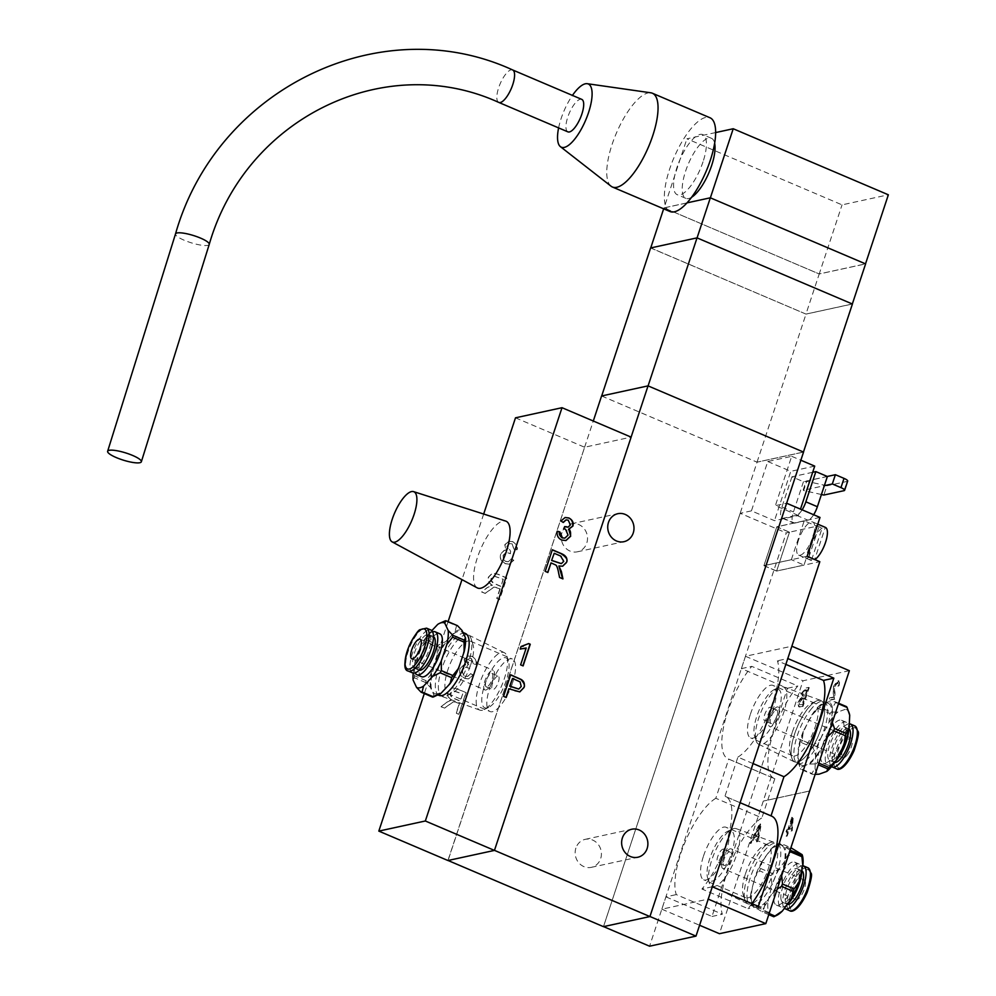 <?xml version="1.0" encoding="UTF-8"?>
<svg xmlns="http://www.w3.org/2000/svg" width="996" height="996" viewBox="0 0 996 996"><rect width="100%" height="100%" fill="white"/><g stroke="black" fill="none" stroke-linecap="round" stroke-linejoin="round"><path stroke-width="0.75" stroke-dasharray="4.98 3.74" d="M575.9 848.069A14.33 13.073 77.7 0 0 578.514 862.474A14.33 13.073 77.7 0 0 591.325 867.342A14.33 13.073 77.7 0 0 601.061 850.559A14.33 13.073 77.7 0 0 585.237 839.342A14.33 13.073 77.7 0 0 575.9 848.069M562.005 532.524A14.33 13.073 77.7 0 0 564.62 546.929A14.33 13.073 77.7 0 0 577.431 551.796A14.33 13.073 77.7 0 0 587.167 535.026A14.33 13.073 77.7 0 0 571.343 523.809A14.33 13.073 77.7 0 0 562.005 532.524M466.165 692.668L457.226 688.859L451.997 687.8L448.1 691.697C447.266 695.37 448.511 698.134 451.835 699.989L446.718 702.317L441.278 706.699L444.614 708.119L453.529 701.732L459.53 703.525L456.355 713.124L459.032 714.257L466.165 692.668L456.965 688.921L451.723 687.863L447.839 691.759C446.743 694.947 447.988 697.71 451.562 700.039L446.445 702.367L441.016 706.762L444.353 708.181L453.267 701.794L456.168 702.267L459.256 703.587L456.093 713.173L458.758 714.319L465.904 692.73M451.835 699.989L449.607 700.437L451.835 699.989M462.704 693.913L460.339 701.06L454.612 698.619C450.74 696.142 449.482 694.224 450.852 692.867L453.143 690.664L462.704 693.913L460.077 701.122L454.35 698.682C450.976 697.163 449.719 695.245 450.59 692.93L452.881 690.726L462.443 693.975M514.372 549.232L516.999 549.817C518.206 547.389 516.8 544.663 512.778 541.637L508.844 541.202L505.034 544.712L506.366 550.278L504.449 550.302L500.839 553.988C499.382 557.424 500.901 560.636 505.408 563.624L509.404 564.11L513.824 560.262L511.458 558.868L508.334 561.694L506.105 561.433C503.702 560.238 502.818 558.146 503.453 555.158L506.354 552.357L510.425 553.676L510.525 551.112C507.051 547.925 506.08 546.144 507.599 545.758L509.927 543.53L512.019 543.791L514.098 549.294L516.737 549.867C517.21 545.92 515.804 543.194 512.517 541.687L508.583 541.264L504.76 544.775L506.105 550.34L504.175 550.365L500.577 554.05C499.519 558.308 501.038 561.52 505.134 563.686L509.13 564.172L513.562 560.325L511.197 558.93L508.072 561.744L505.844 561.495C503.366 560.175 502.482 558.084 503.192 555.22L506.093 552.407L510.164 553.739L510.674 551.311L507.338 545.808L509.653 543.579L511.757 543.841L514.098 549.294M470.822 673.595L467.697 676.421L465.481 676.16C463.065 674.964 462.181 672.873 462.816 669.885L465.717 667.083L469.788 668.403L469.888 665.838C466.414 662.651 465.443 660.871 466.962 660.485L469.29 658.256L471.382 658.518L473.735 663.958L476.362 664.544C477.57 662.116 476.163 659.389 472.141 656.364L468.207 655.928L464.397 659.439L465.73 665.004L463.812 665.029L460.202 668.714C458.745 672.151 460.264 675.363 464.771 678.351L468.767 678.836L473.187 674.989L470.822 673.595L467.435 676.471L465.207 676.222C462.729 674.902 461.845 672.81 462.555 669.947L465.456 667.133L469.527 668.465L470.037 666.038L466.701 660.535L469.016 658.306L471.12 658.568L473.461 664.021L476.1 664.593C476.574 660.647 475.167 657.92 471.88 656.414L467.946 655.99L464.136 659.501L465.468 665.067L463.538 665.091L459.94 668.777C458.882 673.035 460.401 676.247 464.497 678.413L468.494 678.899L472.926 675.051L470.56 673.657M484.99 593.454L493.904 587.067L496.805 587.54L499.892 588.86L496.73 598.447L499.394 599.592L506.541 578.004L497.602 574.194L492.36 573.123L488.476 577.033C487.38 580.22 488.613 582.984 492.198 585.312L487.081 587.64L481.653 592.035L485.251 593.392L494.165 587.005L499.892 588.86M500.166 588.798L496.992 598.397L499.668 599.53L506.802 577.941L497.863 574.132L492.622 573.074L488.737 576.97C487.903 580.643 489.148 583.407 492.46 585.262L487.355 587.59L481.653 592.035M481.915 591.973L485.251 593.392M490.518 585.648L492.46 585.262L490.518 585.648M500.714 586.383L494.987 583.955C491.613 582.436 490.356 580.519 491.227 578.203L493.518 575.999L503.08 579.249L500.976 586.333L495.249 583.893C491.377 581.415 490.119 579.498 491.489 578.141L493.779 575.937L503.08 579.249M503.341 579.186L500.976 586.333M447.926 860.519L584.602 447.241L515.492 417.822M483.67 514.048L461.982 579.622M448.088 621.653L424.308 693.565M506.005 697.399L503.279 696.403L510.637 674.915M519.675 691.921L514.036 690.975L508.856 688.771M518.642 689.07L520.97 686.53L519.837 681.961L512.255 678.513M567.944 527.158L570.135 524.979L567.944 520.198L565.965 519.924M564.757 538.151L567.795 535.163C568.579 532.723 567.72 530.768 565.242 529.287L563.4 528.839L564.819 526.834M565.828 540.567L561.42 540.081C558.246 539.222 556.776 536.284 557.025 531.266L557.299 531.217M569.475 529.162L568.43 529.312M563.014 522.551L560.698 521.02L565.018 517.522M522.875 665.826L520.36 664.917L525.938 648.035M523.286 646.192L528.54 643.677M523.996 648.657L519.937 649.118L521.045 646.541M562.628 578.776L559.603 577.481M559.341 577.543L558.146 571.916C557.499 567.894 556.552 565.591 555.32 565.006L550.776 562.952M562.541 566.238L558.619 566.027M561.258 563.636L563.487 561.395C563.3 557.735 562.242 555.955 560.325 556.054L553.95 553.34M547.651 572.401L544.924 571.405L552.332 549.755M468.406 662.776A33.316 11.417 113.1 0 1 446.806 695.831A33.316 11.417 113.1 0 1 444.614 661.195A33.316 11.417 113.1 0 1 471.108 638.76A33.316 11.417 113.1 0 1 468.406 662.776M470.635 664.942A28.535 9.786 -66.9 0 0 472.938 644.375A28.535 9.786 -66.9 0 0 470.423 641.163A28.535 9.786 -66.9 0 0 450.242 663.597A28.535 9.786 -66.9 0 0 448.076 693.677A28.535 9.786 -66.9 0 0 452.122 693.266A28.535 9.786 -66.9 0 0 470.635 664.942M512.579 682.808A28.535 9.786 -66.9 0 0 512.367 659.016A28.535 9.786 -66.9 0 0 492.186 681.451A28.535 9.786 -66.9 0 0 490.02 711.542A28.535 9.786 -66.9 0 0 512.579 682.808M477.258 587.877A36.317 12.45 113.1 0 1 480.383 549.755A36.317 12.45 113.1 0 1 505.694 521.082M567.907 131.858A17.654 6.051 113.1 0 1 569.251 113.233A17.654 6.051 113.1 0 1 581.739 99.363M558.607 127.899A34.362 11.778 113.1 0 1 572.439 95.404M611.058 186.202A50.97 17.48 113.1 0 1 616.325 133.277A50.97 17.48 113.1 0 1 650.824 92.802M670.034 211.538A50.97 17.48 113.1 0 1 673.918 157.791A50.97 17.48 113.1 0 1 709.961 117.74M703.027 161.813A32.644 11.193 113.1 0 1 677.205 194.681A32.644 11.193 113.1 0 1 679.695 160.256A32.644 11.193 113.1 0 1 702.79 134.609A32.644 11.193 113.1 0 1 703.027 161.813M691.635 197.245A32.644 11.193 113.1 0 1 685.846 198.353A32.644 11.193 113.1 0 1 688.336 163.942A32.644 11.193 113.1 0 1 711.418 138.282A32.644 11.193 113.1 0 1 714.642 143.225M715.626 132.568L686.904 138.805L842.043 204.865L888.357 194.793M664.058 207.903L819.198 273.95L865.512 263.878L710.36 197.831L664.058 207.903L686.904 138.805M687.053 202.86L663.971 207.878L819.222 273.975L842.043 204.865M805.963 314.076L852.339 303.979L697.076 237.895L650.724 247.929L805.963 314.076L819.222 273.975L865.599 263.903M663.66 208.824L663.971 207.878M601.671 395.997L757.035 462.144L803.461 452.06L648.085 385.888L601.684 395.96M650.625 247.954L806.001 314.101L852.414 304.017M757.035 462.144L806.001 314.101M821.426 494.514L803.648 490.555L806.71 481.305L826.917 485.799L823.854 495.049M827.377 476.499L806.113 481.118L803.075 490.318L824.339 485.687M844.06 490.667L847.11 481.417L826.917 485.799M812.674 472.291L791.932 476.798L803.448 481.703L806.71 481.305M806.138 481.056L827.29 476.462M803.448 481.703L793.463 511.919A13.322 4.569 -66.9 0 0 793.551 523.025A13.322 4.569 -66.9 0 0 794.696 523.112L807.993 520.211A13.322 4.569 -66.9 0 0 813.645 514.733M791.932 476.798L781.935 507.026A13.322 4.569 -66.9 0 0 782.034 518.132A13.322 4.569 -66.9 0 0 783.18 518.206L796.476 515.318A13.322 4.569 -66.9 0 0 798.941 513.824A13.322 4.569 -66.9 0 0 802.129 509.828M798.394 515.467L775.361 505.657L791.683 456.317L767.754 461.509L751.432 510.861L774.465 520.671L798.394 515.467L800.485 509.13M816.371 525.602L822.123 528.054L811.379 560.536L805.627 558.084L816.371 525.602A17.99 6.163 -66.9 0 1 819.559 524.917L808.814 557.387L814.579 559.839L825.311 527.37M805.627 558.084A17.99 6.163 -66.9 0 0 808.814 557.387M822.123 528.054A17.99 6.163 -66.9 0 0 811.217 545.385A17.99 6.163 -66.9 0 0 811.304 560.499A17.99 6.163 -66.9 0 0 811.379 560.536M798.506 540.118A17.99 6.163 -66.9 0 0 798.63 555.108A17.99 6.163 -66.9 0 0 801.905 554.448A17.99 6.163 -66.9 0 0 812.823 537.118A17.99 6.163 -66.9 0 0 812.724 522.004A17.99 6.163 -66.9 0 0 798.506 540.118M789.492 532.163L776.643 571.019L804.021 565.068L816.882 526.212L789.492 532.163L776.818 526.76L763.969 565.628L776.643 571.019M763.969 565.628L791.359 559.677L804.021 565.068M791.359 559.677L804.208 520.808L816.882 526.212M804.208 520.808L776.818 526.76M820.007 517.434L776.78 526.834L789.442 532.225L776.594 571.082L819.82 561.694M807.158 556.291L763.92 565.691L776.78 526.834M776.594 571.082L763.92 565.691M789.442 532.225L786.255 532.922L649.579 946.2M751.432 510.861L740.19 513.301L786.255 532.922M740.19 513.301L603.501 926.591L649.927 916.494L786.603 503.217L775.361 505.657M715.8 798.282A56.635 19.422 -66.9 0 0 684.675 843.039A56.635 19.422 -66.9 0 0 676.284 894.595L722.361 914.204A56.635 19.422 113.1 0 1 730.753 862.661A56.635 19.422 113.1 0 1 761.865 817.89L715.8 798.282L728.748 759.101L774.826 778.71A56.635 19.422 113.1 0 1 774.191 778.486A56.635 19.422 113.1 0 1 771.004 740.713A56.635 19.422 113.1 0 1 797.833 685.983L751.768 666.361A56.635 19.422 -66.9 0 0 724.939 721.104A56.635 19.422 -66.9 0 0 728.126 758.865A56.635 19.422 -66.9 0 0 728.748 759.101M712.314 886.776L708.206 899.102L661.842 909.186L665.926 896.848L676.284 894.595M712.289 886.764L701.931 889.017A56.635 19.422 -66.9 0 0 728.761 834.287A56.635 19.422 -66.9 0 0 725.574 796.526A56.635 19.422 -66.9 0 0 724.939 796.29L771.016 815.898A56.635 19.422 113.1 0 1 771.639 816.135M753.063 763.571L737.899 757.109L724.939 796.29M737.899 757.109A56.635 19.422 -66.9 0 0 769.012 712.339A56.635 19.422 -66.9 0 0 777.403 660.796L785.856 664.394M665.926 896.848L711.991 916.457L787.475 688.236L741.398 668.615L745.481 656.277L791.845 646.205L787.786 658.543L777.403 660.796M741.398 668.615L751.768 666.361M794.547 734.139A33.316 11.417 113.1 0 1 820.891 700.599A33.316 11.417 113.1 0 1 818.351 735.72A33.316 11.417 113.1 0 1 794.783 761.903A33.316 11.417 113.1 0 1 794.547 734.139M794.596 734.164A33.316 11.417 -66.9 0 0 791.907 758.18A33.316 11.417 -66.9 0 0 794.845 761.928A33.316 11.417 -66.9 0 0 818.401 735.745A33.316 11.417 -66.9 0 0 820.941 700.624A33.316 11.417 -66.9 0 0 816.21 701.109A33.316 11.417 -66.9 0 0 794.596 734.164M809.599 790.986L763.297 801.083L809.661 790.998M849.376 670.694L803.013 680.778L763.235 801.058M802.502 706.201L808.715 687.389L805.677 688.049L801.394 693.453L801.22 697.188L798.17 702.093C796.937 703.873 797.348 705.467 799.402 706.874L799.925 707.098C797.771 704.857 797.36 703.263 798.692 702.305L801.73 697.412L801.917 693.677L806.2 688.273L809.238 687.614L803.013 706.425L798.219 706.861L803.013 706.425M833.615 697.001L829.643 697.86L828.909 700.088L834.262 698.918L834.486 686.132L837.088 682.546C837.997 681.949 838.109 683.094 837.424 685.97L838.52 685.509C839.653 682.858 839.367 681.227 837.686 680.642L838.209 680.866C839.64 679.944 839.914 681.563 839.043 685.734L837.935 686.194C838.632 683.356 838.52 682.21 837.599 682.77L834.997 686.356C834.374 687.165 834.374 689.257 835.009 692.643L834.785 699.142L829.419 700.3L830.154 698.084L834.138 697.225L833.752 693.951C833.191 689.232 833.254 686.792 833.951 686.642L838.981 680.903L837.686 680.642L833.44 686.418L833.241 693.726L834.138 697.225M838.022 682.795L837.088 682.546L838.022 682.795M763.297 801.083L719.436 933.7M661.842 909.186L699.59 925.259M745.481 656.277L803.013 680.778M758.043 836.603L757.047 842.106L758.193 841.857L761.293 823.717L760.135 823.966L750.598 843.5L751.818 843.239L754.644 837.337L757.47 836.354L756.474 841.857L757.607 841.608L760.72 823.468L759.562 823.729L750.025 843.263L751.245 842.99L754.072 837.101L757.47 836.354M788.396 829.656L787.301 829.892L786.603 832.009L787.699 831.772L786.205 836.279L787.201 836.055L788.695 831.56L792.206 830.788L793.239 817.28L792.43 817.467L788.396 829.656L787.301 829.892M747.685 876.032A33.316 11.417 -66.9 0 0 744.983 900.048A33.316 11.417 -66.9 0 0 771.489 877.625A33.316 11.417 -66.9 0 0 769.286 842.977A33.316 11.417 -66.9 0 0 747.685 876.032M758.753 829.083L757.832 834.399L755.068 834.997L759.512 825.572L758.404 834.648L755.64 835.246L760.085 825.821L759.338 829.319M802.726 704.458L799.315 704.695L799.29 701.831L802.427 698.159L804.868 697.997L802.726 704.458L799.439 704.732L799.863 702.08L803 698.395L804.868 697.997M805.602 695.768L802.901 696.154L802.938 693.751L805.864 690.44L807.482 690.091L805.602 695.768L802.328 695.918L802.353 693.515L805.291 690.203L807.482 690.091M803.859 696.154L802.328 695.918L803.859 696.154M804.295 697.748L802.154 704.222M806.909 689.842L805.029 695.532M786.728 829.643L786.018 831.76L787.114 831.523L785.632 836.03L786.628 835.818L788.11 831.311L791.633 830.552L792.43 817.467M791.845 817.218L787.824 829.407M789.392 829.431L792.193 820.941L791.932 828.884L788.82 829.182L792.193 820.941M791.621 820.704L791.932 828.884M791.359 828.635L788.82 829.182M745.456 873.865A28.535 9.786 113.1 0 1 763.969 845.542A28.535 9.786 113.1 0 1 768.016 845.131A28.535 9.786 113.1 0 1 765.849 875.21A28.535 9.786 113.1 0 1 745.668 897.645A28.535 9.786 113.1 0 1 743.153 894.433A28.535 9.786 113.1 0 1 745.456 873.865M703.512 856.012A28.535 9.786 113.1 0 1 726.084 827.278A28.535 9.786 113.1 0 1 723.905 857.357A28.535 9.786 113.1 0 1 703.724 879.792A28.535 9.786 113.1 0 1 703.512 856.012M792.38 731.998A28.535 9.786 113.1 0 1 810.881 703.674A28.535 9.786 113.1 0 1 814.94 703.263A28.535 9.786 113.1 0 1 812.773 733.342A28.535 9.786 113.1 0 1 792.592 755.777A28.535 9.786 113.1 0 1 790.077 752.565A28.535 9.786 113.1 0 1 792.38 731.998M750.436 714.132A28.535 9.786 113.1 0 1 772.996 685.397A28.535 9.786 113.1 0 1 770.829 715.489A28.535 9.786 113.1 0 1 750.648 737.924A28.535 9.786 113.1 0 1 750.436 714.132M751.905 903.633A56.635 19.422 113.1 0 1 747.996 908.638L701.931 889.017M711.991 916.457L722.361 914.204M758.354 906.385L747.996 908.638M787.475 688.236L797.833 685.983M774.826 778.71L761.865 817.89M767.754 461.509L790.787 471.32L774.465 520.671M791.683 456.317L800.846 460.214M814.716 466.116L790.787 471.32M803.548 452.072L757.072 462.181L603.464 926.654M447.963 860.457L494.464 850.36L631.103 437.132L584.627 447.229L448.063 860.494M601.584 395.972L757.072 462.181M584.602 447.241L593.292 421.022M485.774 690.016A10.657 3.66 113.1 0 1 484.915 689.942A10.657 3.66 113.1 0 1 485.737 678.699A10.657 3.66 113.1 0 1 493.269 670.32A10.657 3.66 113.1 0 1 492.908 680.442A10.657 3.66 113.1 0 1 485.774 690.016M486.82 686.929A7.333 2.515 113.1 0 1 486.222 686.879A7.333 2.515 113.1 0 1 486.783 679.148A7.333 2.515 113.1 0 1 491.962 673.383A7.333 2.515 113.1 0 1 491.713 680.343A7.333 2.515 113.1 0 1 486.82 686.929M497.714 676.035A7.333 2.515 -66.9 0 0 492.808 682.609A7.333 2.515 -66.9 0 0 492.559 689.568A7.333 2.515 -66.9 0 0 493.157 689.618A7.333 2.515 -66.9 0 0 498.05 683.044A7.333 2.515 -66.9 0 0 498.299 676.085A7.333 2.515 -66.9 0 0 497.714 676.035M432.613 697.1L433.82 694.772L430.359 687.389L425.815 682.609L414.299 677.703L413.091 680.031M419.988 649.517L414.436 666.087L414.485 675.736L426.002 680.642L431.704 673.445L437.269 656.874L437.219 647.226L425.703 642.32L419.988 649.517A35.134 12.052 113.1 0 1 428.454 634.215L426.898 640.167L438.414 645.072L445.735 641.573L454.973 631.775L456.529 625.824L445.013 620.931M431.816 630.655L428.454 634.215M440.867 622.724L437.692 624.417M439.149 694.424A35.134 12.052 113.1 0 1 433.82 694.772M430.359 687.389A35.134 12.052 113.1 0 1 431.704 673.445M437.269 656.874A35.134 12.052 113.1 0 1 445.735 641.573M454.973 631.775A35.134 12.052 113.1 0 1 462.02 630.431M437.456 693.776A33.64 11.529 113.1 0 1 434.742 693.552A33.64 11.529 113.1 0 1 437.306 658.082A33.64 11.529 113.1 0 1 461.098 631.651A33.64 11.529 113.1 0 1 459.953 663.597A33.64 11.529 113.1 0 1 437.456 693.776M437.219 647.226A38.471 13.185 113.1 0 1 438.414 645.072M425.815 682.609A38.471 13.185 113.1 0 1 426.002 680.642M425.703 642.32A38.471 13.185 113.1 0 1 426.898 640.167M414.299 677.703A38.471 13.185 113.1 0 1 414.485 675.736M413.228 673.084A35.134 12.052 113.1 0 1 414.436 666.087M412.581 672.898A23.319 7.993 113.1 0 1 414.361 648.309A23.319 7.993 113.1 0 1 430.857 629.982M416.017 668.428A18.326 6.287 113.1 0 1 414.535 668.304A18.326 6.287 113.1 0 1 415.942 648.981A18.326 6.287 113.1 0 1 428.89 634.589A18.326 6.287 113.1 0 1 428.268 651.982A18.326 6.287 113.1 0 1 416.017 668.428M419.104 670.233A18.326 6.287 113.1 0 1 418.855 670.146A18.326 6.287 113.1 0 1 420.262 650.824A18.326 6.287 113.1 0 1 433.21 636.419A18.326 6.287 113.1 0 1 433.447 636.544M415.145 672.873A23.319 7.993 113.1 0 1 418.681 650.151A23.319 7.993 113.1 0 1 432.613 631.85M421.507 676.695A23.319 7.993 113.1 0 1 423.288 652.119A23.319 7.993 113.1 0 1 439.784 633.792M456.529 625.824A38.471 13.185 113.1 0 1 457.463 625.65M439.062 695.382A33.64 11.529 113.1 0 1 441.626 659.925A33.64 11.529 113.1 0 1 465.418 633.493M482.189 710.273A31.237 10.707 113.1 0 1 479.86 710.136A31.237 10.707 113.1 0 1 482.052 677.131A31.237 10.707 113.1 0 1 504.325 652.679A31.237 10.707 113.1 0 1 506.889 656.103A31.237 10.707 113.1 0 1 501.747 685.522A31.237 10.707 113.1 0 1 484.106 709.613A31.237 10.707 113.1 0 1 482.189 710.273M486.982 707.994A27.153 9.313 113.1 0 1 487.679 677.355A27.153 9.313 113.1 0 1 508.458 660.908A27.153 9.313 113.1 0 1 503.988 686.468A27.153 9.313 113.1 0 1 488.65 707.409A27.153 9.313 113.1 0 1 486.982 707.994M846.725 755.615A10.657 3.66 -66.9 0 0 851.817 745.294A10.657 3.66 -66.9 0 0 851.231 738.136A10.657 3.66 -66.9 0 0 847.384 740.289A10.657 3.66 -66.9 0 0 842.292 750.598A10.657 3.66 -66.9 0 0 842.877 757.757A10.657 3.66 -66.9 0 0 846.725 755.615M774.241 709.152A10.657 3.66 -66.9 0 0 769.149 719.461A10.657 3.66 -66.9 0 0 769.746 726.619A10.657 3.66 -66.9 0 0 777.278 718.24A10.657 3.66 -66.9 0 0 778.088 706.998A10.657 3.66 -66.9 0 0 774.241 709.152M774.141 711.542A7.333 2.515 -66.9 0 0 770.643 718.639A7.333 2.515 -66.9 0 0 771.041 723.557A7.333 2.515 -66.9 0 0 776.233 717.792A7.333 2.515 -66.9 0 0 776.793 710.061A7.333 2.515 -66.9 0 0 774.141 711.542M767.356 719.386A7.333 2.515 113.1 0 1 764.716 720.855A7.333 2.515 113.1 0 1 764.306 715.937A7.333 2.515 113.1 0 1 767.804 708.841A7.333 2.515 113.1 0 1 770.456 707.372A7.333 2.515 113.1 0 1 770.854 712.289A7.333 2.515 113.1 0 1 767.356 719.386M818.812 763.11L817.392 762.5L818.525 753.511L827.589 736.579M832.295 722.349L832.419 707.87L835.582 702.566L838.433 703.774M838.607 703.251L835.009 701.719L828.386 701.844L820.604 704.645L819.745 707.222L831.262 712.128L837.885 712.003L845.666 709.202L846.525 706.625M820.592 738.659L828.933 722.523L830.066 713.534L818.55 708.629L811.653 715.165L803.311 731.301L802.178 740.302L813.695 745.207L820.592 738.659A35.134 12.052 -66.9 0 0 815.587 755.317L812.985 747.548L801.469 742.643L798.306 747.959L797.759 760.807L800.361 768.563L811.877 773.469L815.039 768.165L815.587 755.317M815.102 774.353L812.45 774.315L800.933 769.41L801.805 766.833L809.574 764.032L816.197 763.907L818.264 764.779M826.879 737.376A35.134 12.052 -66.9 0 0 831.884 720.718M832.419 707.87A35.134 12.052 -66.9 0 0 828.386 701.844M820.604 704.645A35.134 12.052 -66.9 0 0 811.653 715.165M803.311 731.301A35.134 12.052 -66.9 0 0 798.306 747.959M797.759 760.807A35.134 12.052 -66.9 0 0 798.232 762.712A35.134 12.052 -66.9 0 0 801.805 766.833M809.574 764.032A35.134 12.052 -66.9 0 0 818.525 753.511M816.122 710.16A33.64 11.529 -66.9 0 0 800.062 742.717A33.64 11.529 -66.9 0 0 801.917 765.289A33.64 11.529 -66.9 0 0 825.709 738.858A33.64 11.529 -66.9 0 0 828.274 703.388A33.64 11.529 -66.9 0 0 816.122 710.16M800.361 768.563A38.471 13.185 -66.9 0 0 800.933 769.41M802.178 740.302A38.471 13.185 -66.9 0 0 801.469 742.643M819.745 707.222A38.471 13.185 -66.9 0 0 818.55 708.629M835.582 702.566A38.471 13.185 -66.9 0 0 835.009 701.719M811.877 773.469A38.471 13.185 -66.9 0 0 812.45 774.315M813.695 745.207A38.471 13.185 -66.9 0 0 812.985 747.548M831.262 712.128A38.471 13.185 -66.9 0 0 830.066 713.534M815.039 768.165A35.134 12.052 -66.9 0 0 819.073 774.191M837.885 712.003A35.134 12.052 -66.9 0 0 828.933 722.523M849.227 713.323A35.134 12.052 -66.9 0 0 845.666 709.202M849.339 723.818A23.319 7.993 -66.9 0 0 842.006 728.736A23.319 7.993 -66.9 0 0 831.112 750.424A23.319 7.993 -66.9 0 0 831.585 766.621M848.99 728.948A18.326 6.287 -66.9 0 0 848.468 728.636A18.326 6.287 -66.9 0 0 841.857 732.321A18.326 6.287 -66.9 0 0 833.104 750.063A18.326 6.287 -66.9 0 0 834.113 762.351A18.326 6.287 -66.9 0 0 834.698 762.513M837.536 730.491A18.326 6.287 -66.9 0 0 828.784 748.22A18.326 6.287 -66.9 0 0 829.805 760.521A18.326 6.287 -66.9 0 0 842.753 746.116A18.326 6.287 -66.9 0 0 844.16 726.794A18.326 6.287 -66.9 0 0 837.536 730.491M848.654 730.554A23.319 7.993 -66.9 0 0 846.114 722.2A23.319 7.993 -66.9 0 0 837.686 726.893A23.319 7.993 -66.9 0 0 826.556 749.465A23.319 7.993 -66.9 0 0 827.838 765.115A23.319 7.993 -66.9 0 0 835.619 761.156M833.079 724.939A23.319 7.993 -66.9 0 0 821.949 747.498A23.319 7.993 -66.9 0 0 823.231 763.148A23.319 7.993 -66.9 0 0 839.728 744.834A23.319 7.993 -66.9 0 0 841.508 720.245A23.319 7.993 -66.9 0 0 833.079 724.939M816.197 763.907A38.471 13.185 -66.9 0 0 817.392 762.5M811.802 708.318A33.64 11.529 -66.9 0 0 795.816 740.588A33.64 11.529 -66.9 0 0 797.398 763.359A33.64 11.529 -66.9 0 0 797.597 763.446A33.64 11.529 -66.9 0 0 821.389 737.015A33.64 11.529 -66.9 0 0 823.953 701.558A33.64 11.529 -66.9 0 0 823.742 701.47A33.64 11.529 -66.9 0 0 811.802 708.318M772.062 693.166A31.237 10.707 -66.9 0 0 756.126 740.837A31.237 10.707 -66.9 0 0 758.691 744.261A31.237 10.707 -66.9 0 0 780.964 719.809A31.237 10.707 -66.9 0 0 783.155 686.804A31.237 10.707 -66.9 0 0 778.909 687.327A31.237 10.707 -66.9 0 0 772.062 693.166M768.414 694.598A27.153 9.313 -66.9 0 0 754.557 736.044A27.153 9.313 -66.9 0 0 776.145 717.755A27.153 9.313 -66.9 0 0 774.353 689.531A27.153 9.313 -66.9 0 0 768.414 694.598M805.478 882.506A10.657 3.66 -66.9 0 0 804.307 880.016A10.657 3.66 -66.9 0 0 798.145 885.568A10.657 3.66 -66.9 0 0 794.796 897.135A10.657 3.66 -66.9 0 0 795.953 899.625A10.657 3.66 -66.9 0 0 802.129 894.072A10.657 3.66 -66.9 0 0 805.478 882.506M721.652 865.997A10.657 3.66 -66.9 0 0 722.822 868.487A10.657 3.66 -66.9 0 0 730.354 860.108A10.657 3.66 -66.9 0 0 731.176 848.878A10.657 3.66 -66.9 0 0 725.013 854.431A10.657 3.66 -66.9 0 0 721.652 865.997M723.32 863.719A7.333 2.515 -66.9 0 0 724.129 865.424A7.333 2.515 -66.9 0 0 729.309 859.673A7.333 2.515 -66.9 0 0 729.869 851.941A7.333 2.515 -66.9 0 0 725.623 855.763A7.333 2.515 -66.9 0 0 723.32 863.719M724.341 850.958A7.333 2.515 113.1 0 1 722.025 858.901A7.333 2.515 113.1 0 1 717.792 862.723A7.333 2.515 113.1 0 1 716.983 861.017A7.333 2.515 113.1 0 1 719.299 853.062A7.333 2.515 113.1 0 1 723.532 849.239A7.333 2.515 113.1 0 1 724.341 850.958M790.276 850.298L779.532 843.587L779.843 843.027L790.899 847.733M771.24 848.766A35.134 12.052 -66.9 0 1 776.942 844.396A35.134 12.052 -66.9 0 1 779.532 843.587L779.843 843.027A38.471 13.185 -66.9 0 0 778.685 843.749L771.24 848.766L762.289 861.03L760.608 868.5L772.124 873.405L779.557 868.388L788.521 856.112L790.202 848.654L778.685 843.749M768.041 901.305L772.025 884.871L771.066 875.733L759.55 870.828L754.756 877.513L750.772 893.947L751.731 903.086L763.247 907.991L768.041 901.305A35.134 12.052 -66.9 0 0 768.788 912.485L751.831 904.567L751.507 905.127L762.251 911.85L768.775 914.627M773.78 916.756L774.091 916.196L768.788 912.485M751.731 903.086A38.471 13.185 -66.9 0 0 751.831 904.567L751.507 905.127A35.134 12.052 -66.9 0 1 751.308 904.592L751.457 905.015M769.124 913.556L763.422 911.128L765.102 903.658L774.066 891.395L777.241 889.017M781.611 875.795L785.583 858.477L789.019 853.41M762.289 861.03A35.134 12.052 -66.9 0 0 754.756 877.513M750.772 893.947A35.134 12.052 -66.9 0 0 751.308 904.592M756.823 908.838A35.134 12.052 -66.9 0 0 765.102 903.658M774.066 891.395A35.134 12.052 -66.9 0 0 781.599 874.911M785.583 858.477A35.134 12.052 -66.9 0 0 784.836 847.297M751.308 899.301A33.64 11.529 -66.9 0 0 754.993 907.157A33.64 11.529 -66.9 0 0 778.785 880.725A33.64 11.529 -66.9 0 0 781.35 845.268A33.64 11.529 -66.9 0 0 761.89 862.81A33.64 11.529 -66.9 0 0 751.308 899.301M762.251 911.85A38.471 13.185 -66.9 0 0 763.422 911.128M760.608 868.5A38.471 13.185 -66.9 0 0 759.55 870.828M763.247 907.991A38.471 13.185 -66.9 0 0 763.347 909.473M772.124 873.405A38.471 13.185 -66.9 0 0 771.066 875.733M791.372 847.932A38.471 13.185 -66.9 0 0 790.202 848.654M774.091 916.196A35.134 12.052 -66.9 0 0 776.681 915.386M779.557 868.388A35.134 12.052 -66.9 0 0 772.025 884.871M796.8 850.933A35.134 12.052 -66.9 0 0 788.521 856.112M802.863 865.723A23.319 7.993 -66.9 0 0 789.579 878.908A23.319 7.993 -66.9 0 0 782.682 903.372A23.319 7.993 -66.9 0 0 784.387 908.265M801.78 870.629A18.326 6.287 -66.9 0 0 801.556 870.504A18.326 6.287 -66.9 0 0 790.961 880.066A18.326 6.287 -66.9 0 0 785.197 899.948A18.326 6.287 -66.9 0 0 787.201 904.231A18.326 6.287 -66.9 0 0 787.438 904.318M780.876 898.106A18.326 6.287 -66.9 0 0 782.881 902.388A18.326 6.287 -66.9 0 0 795.841 887.996A18.326 6.287 -66.9 0 0 797.236 868.674A18.326 6.287 -66.9 0 0 786.641 878.235A18.326 6.287 -66.9 0 0 780.876 898.106M801.78 870.267A23.319 7.993 -66.9 0 0 799.19 864.067A23.319 7.993 -66.9 0 0 785.707 876.243A23.319 7.993 -66.9 0 0 778.374 901.542A23.319 7.993 -66.9 0 0 780.926 906.983A23.319 7.993 -66.9 0 0 786.927 904.779M773.755 899.575A23.319 7.993 -66.9 0 0 776.32 905.028A23.319 7.993 -66.9 0 0 792.804 886.701A23.319 7.993 -66.9 0 0 794.584 862.113A23.319 7.993 -66.9 0 0 781.101 874.276A23.319 7.993 -66.9 0 0 773.755 899.575M747 897.458A33.64 11.529 -66.9 0 0 750.474 905.227A33.64 11.529 -66.9 0 0 750.673 905.327A33.64 11.529 -66.9 0 0 774.465 878.895A33.64 11.529 -66.9 0 0 777.029 843.425A33.64 11.529 -66.9 0 0 776.83 843.338A33.64 11.529 -66.9 0 0 757.421 861.241A33.64 11.529 -66.9 0 0 747 897.458M708.542 878.92A31.237 10.707 -66.9 0 0 709.202 882.705A31.237 10.707 -66.9 0 0 711.767 886.141A31.237 10.707 -66.9 0 0 734.04 861.677A31.237 10.707 -66.9 0 0 736.231 828.672A31.237 10.707 -66.9 0 0 731.985 829.207A31.237 10.707 -66.9 0 0 715.75 850.136A31.237 10.707 -66.9 0 0 708.542 878.92M707.06 874.625A27.153 9.313 -66.9 0 0 707.633 877.912A27.153 9.313 -66.9 0 0 729.221 859.635A27.153 9.313 -66.9 0 0 727.441 831.399A27.153 9.313 -66.9 0 0 713.335 849.6A27.153 9.313 -66.9 0 0 707.06 874.625M209.222 244.431A17.654 3.81 17.3 0 1 191.232 242.8A17.654 3.81 17.3 0 1 175.52 233.898M498.797 102.426A17.654 6.051 113.1 0 1 500.141 83.813A17.654 6.051 113.1 0 1 512.629 69.944M783.18 518.206L794.696 523.112M781.935 507.026L793.463 511.919M796.476 515.318L807.993 520.211M408.26 671.067A23.319 7.993 113.1 0 1 410.041 646.479A23.319 7.993 113.1 0 1 426.537 628.152M854.755 725.885A23.319 7.993 -66.9 0 0 846.326 730.566A23.319 7.993 -66.9 0 0 835.196 753.138A23.319 7.993 -66.9 0 0 836.478 768.788M847.721 732.384A21.651 7.42 -66.9 0 0 837.312 766.796A21.651 7.42 -66.9 0 0 856.137 744.672A21.651 7.42 -66.9 0 0 847.721 732.384M807.831 867.753A23.319 7.993 -66.9 0 0 794.347 879.916A23.319 7.993 -66.9 0 0 787.002 905.215A23.319 7.993 -66.9 0 0 789.554 910.668M789.28 904.679A21.651 7.42 -66.9 0 0 806.337 894.147A21.651 7.42 -66.9 0 0 804.78 870.629A21.651 7.42 -66.9 0 0 789.28 904.679M591.325 867.342L637.801 857.245M585.237 839.342L631.713 829.245M577.431 551.796L623.894 541.7M571.343 523.809L617.819 513.699M446.806 695.831L452.122 693.266M471.108 638.76L472.938 644.375M470.423 641.163L512.367 659.028M448.063 693.677L490.007 711.53M711.418 138.282L702.79 134.609M685.846 198.353L677.205 194.681M782.034 518.132L793.551 523.025M798.63 555.108L811.304 560.499M812.724 522.004L817.778 524.157M744.996 900.048L743.153 894.433M769.286 842.977L763.969 845.542M768.028 845.131L726.084 827.278M745.668 897.645L703.724 879.792M791.907 758.18L790.077 752.565M816.21 701.109L810.893 703.674M814.94 703.263L773.008 685.41M792.592 755.777L750.648 737.912M740.115 802.714L725.574 796.526M774.191 778.486L728.126 758.865M411.784 658.804L484.915 689.942M420.138 639.183L493.269 670.32M486.222 686.879L492.559 689.568M491.962 673.383L498.299 676.085M414.535 668.304L418.855 670.146M428.89 634.589L433.21 636.419M434.742 693.552L438.041 694.959M461.098 631.651L462.966 632.448M504.325 652.679L465.618 633.581M479.86 710.136L439.273 695.469M508.458 660.908L506.889 656.103M488.65 707.409L484.106 709.613M851.231 738.136L778.088 706.998M842.877 757.757L769.746 726.619M776.793 710.061L770.456 707.372M771.041 723.557L764.716 720.855M798.232 762.712L798.717 764.181M848.468 728.636L844.16 726.794M834.113 762.351L829.805 760.521M846.114 722.2L841.508 720.245M827.838 765.115L823.231 763.148M828.274 703.388L823.953 701.558M801.917 765.289L797.597 763.446M758.691 744.261L797.398 763.359M783.155 686.804L823.742 701.47M754.557 736.044L756.126 740.837M774.353 689.531L778.909 687.327M804.307 880.016L731.176 848.878M795.953 899.625L722.822 868.487M729.869 851.941L723.532 849.239M724.129 865.424L717.792 862.723M776.942 844.396L779.644 843.089M801.556 870.504L797.236 868.674M787.201 904.231L782.881 902.388M799.19 864.067L794.584 862.113M780.926 906.983L776.32 905.028M781.35 845.268L777.029 843.425M754.993 907.157L750.673 905.327M711.767 886.141L750.474 905.227M736.231 828.672L776.83 843.338M707.633 877.912L709.202 882.705M727.441 831.399L731.985 829.207"/><path stroke-width="1.49" d="M622.375 837.972A14.33 13.073 -102.3 0 1 631.713 829.245A14.33 13.073 -102.3 0 1 644.524 834.113A14.33 13.073 -102.3 0 1 647.139 848.517A14.33 13.073 -102.3 0 1 637.801 857.245A14.33 13.073 -102.3 0 1 624.99 852.377A14.33 13.073 -102.3 0 1 622.375 837.972M608.481 522.427A14.33 13.073 -102.3 0 1 617.819 513.699A14.33 13.073 -102.3 0 1 630.63 518.567A14.33 13.073 -102.3 0 1 633.244 532.972A14.33 13.073 -102.3 0 1 623.907 541.7A14.33 13.073 -102.3 0 1 611.083 536.832A14.33 13.073 -102.3 0 1 608.481 522.427M424.308 693.565L378.816 831.1L447.926 860.519L494.452 850.41L631.128 437.132L562.018 407.7L425.342 820.99L494.452 850.41M562.018 407.7L515.492 417.822L483.67 514.048M461.982 579.622L448.088 621.653M510.637 674.915L521.033 679.583C524.369 683.418 525.278 686.107 523.747 687.626L519.675 691.921M521.033 679.583L521.294 679.521C524.095 681.339 524.992 684.028 524.008 687.564L519.812 691.896L508.856 688.771L506.005 697.399M512.517 678.45L509.964 686.169L518.792 689.045L521.232 686.481L520.099 681.899L512.517 678.45L509.703 686.219L518.642 689.07M509.118 688.722L506.217 697.486L503.553 696.353L510.687 674.765L521.294 679.521M565.965 519.924L563.101 522.377M568.206 520.149L566.089 519.9L563.275 522.489L560.96 520.97L565.13 517.497L568.878 517.957C572.451 519.875 573.796 522.576 572.924 526.062L568.704 529.25L570.708 536.172L565.952 540.542L561.682 540.031C558.021 538.201 556.552 535.263 557.299 531.217L559.877 531.914L562.429 537.84L564.881 538.126L568.069 535.101L565.504 529.225L563.674 528.776L564.695 526.573L568.206 527.108L570.397 524.929L568.206 520.149M565.081 526.772L567.944 527.158M557.262 531.329L559.615 531.976C558.731 533.769 559.578 535.736 562.155 537.902L564.757 538.151M565.018 517.522L568.616 518.007C571.692 519.252 573.036 521.954 572.663 526.112L568.43 529.312C570.272 529.86 570.945 532.163 570.447 536.234L565.828 540.567M568.43 529.312L569.612 529.137M528.54 643.677L529.997 644.3L522.875 665.826M521.045 646.541L523.286 646.192M526.212 647.973L520.198 649.068L521.057 646.491L528.664 643.565L530.258 644.238L523.099 665.913L520.622 664.855L526.212 647.973L523.996 648.657M559.603 577.481L558.42 571.853C557.536 567.533 556.59 565.23 555.581 564.944L551.037 562.889L547.862 572.488L545.198 571.355L552.332 549.755L561.271 553.564C566.126 555.594 567.869 558.582 566.5 562.516L562.678 566.201L558.893 565.977L561.395 571.542L562.939 578.9L559.603 577.481M558.893 565.977L562.628 578.776M552.282 549.917L561.009 553.627C566.537 557.25 568.28 560.225 566.238 562.566L562.541 566.238M551.859 560.424L561.395 563.611L563.748 561.346L560.586 556.005L554.212 553.29L551.585 560.487L561.258 563.636M547.651 572.401L551.037 562.889M551.585 560.487L554.212 553.29M414.062 514.509A27.34 9.375 113.1 0 1 392.175 541.899A27.34 9.375 113.1 0 1 394.528 513.201A27.34 9.375 113.1 0 1 413.577 491.626A27.34 9.375 113.1 0 1 414.062 514.509M413.577 491.626L505.694 521.082A36.317 12.45 113.1 0 1 506.329 551.485A36.317 12.45 113.1 0 1 477.258 587.877L392.175 541.899M131.547 454.998A17.654 3.81 17.3 0 1 141.345 461.783A17.654 3.81 17.3 0 1 123.367 460.164A17.654 3.81 17.3 0 1 107.643 451.263A17.654 3.81 17.3 0 1 131.547 454.998M512.629 69.944L581.739 99.363A17.654 6.051 113.1 0 1 581.863 114.079A17.654 6.051 113.1 0 1 567.907 131.858L498.797 102.426A17.654 6.051 113.1 0 0 512.753 84.648A17.654 6.051 113.1 0 0 512.629 69.944C380.024 9.001 216.506 88.93 175.52 233.898A17.654 3.81 17.3 0 1 199.412 237.633A17.654 3.81 17.3 0 1 209.222 244.431L141.345 461.783M572.439 95.404A34.362 11.778 113.1 0 1 587.229 83.701A34.362 11.778 113.1 0 1 588.524 112.623A34.362 11.778 113.1 0 1 560.424 146.673A34.362 11.778 113.1 0 1 558.607 127.899M587.229 83.701L650.824 92.802A50.97 17.48 113.1 0 1 652.368 93.226A50.97 17.48 113.1 0 1 652.741 135.705A50.97 17.48 113.1 0 1 612.44 187.024A50.97 17.48 113.1 0 1 611.058 186.202L560.424 146.673M652.368 93.226L709.961 117.74A50.97 17.48 113.1 0 1 710.335 160.219A50.97 17.48 113.1 0 1 670.034 211.538L612.44 187.024M714.642 143.225A32.644 11.193 113.1 0 1 711.654 165.485A32.644 11.193 113.1 0 1 691.635 197.245M710.372 197.818L733.218 128.745L715.626 132.568M865.512 263.865L888.357 194.793L733.218 128.745M697.076 237.882L710.335 197.806L687.053 202.86M650.724 247.929L663.66 208.824M852.339 303.979L865.599 263.903L710.335 197.806M648.085 385.888L697.038 237.87L650.625 247.954L601.684 395.96M803.461 452.035L852.414 304.017L697.038 237.87M827.29 476.462L835.383 474.706L832.32 483.956L840.96 487.629A6.661 1.482 18.3 0 1 844.62 490.306A6.661 1.482 18.3 0 1 844.06 490.667L823.854 495.049L821.426 494.514M832.32 483.956L824.339 485.687L827.377 476.499L815.861 471.594L812.674 472.291L814.716 466.116L800.846 460.214M844.62 490.306L847.683 481.056A6.661 1.482 -161.7 0 0 844.01 478.379L840.96 487.629M835.383 474.706L844.01 478.379M813.645 514.733A13.322 4.569 -66.9 0 0 817.38 506.727L824.339 485.687M802.129 509.828A13.322 4.569 -66.9 0 0 805.864 501.822L815.861 471.594M800.485 509.13L812.674 472.291M814.927 559.603A17.99 6.163 -66.9 0 0 825.609 542.16A17.99 6.163 -66.9 0 0 825.398 527.394A17.99 6.163 -66.9 0 0 825.311 527.37L819.559 524.917M603.601 926.629L649.579 946.2L695.992 936.115L819.82 561.694L807.158 556.291L820.007 517.434L786.628 503.229M699.59 925.259L719.436 933.7L765.8 923.628L809.661 790.998L849.376 670.694L791.87 646.217M740.115 802.714L771.639 816.135A56.635 19.422 113.1 0 1 775.66 850.46A56.635 19.422 113.1 0 1 751.905 903.633M785.856 664.394L823.48 680.405A56.635 19.422 113.1 0 1 815.089 731.96A56.635 19.422 113.1 0 1 783.964 776.718L753.063 763.571M771.016 815.873L783.964 776.718M787.786 658.543L833.839 678.152L823.48 680.405M833.839 678.152L758.354 906.385L712.314 886.776M708.231 899.114L765.8 923.628M448.063 860.494L603.464 926.654L649.927 916.557L803.548 452.072L648.047 385.875L631.103 437.12M649.952 916.507L695.992 936.115M494.464 850.36L649.927 916.557M593.292 421.022L601.584 395.972L648.047 385.875M425.342 820.99L378.816 831.1M419.279 639.108A10.657 3.66 113.1 0 1 420.138 639.183A10.657 3.66 113.1 0 1 419.777 649.305A10.657 3.66 113.1 0 1 412.643 658.866A10.657 3.66 113.1 0 1 411.784 658.804A10.657 3.66 113.1 0 1 412.145 648.682A10.657 3.66 113.1 0 1 419.279 639.108M448.2 630.456L444.739 623.073L445.947 620.745L457.463 625.65L462.02 630.431L465.481 637.813L464.261 640.142L452.744 635.236L448.2 630.456A35.134 12.052 113.1 0 1 446.855 644.4L452.558 637.203L464.074 642.109L464.136 651.758L458.571 668.328L452.856 675.525L441.34 670.619L441.29 660.971L446.855 644.4M423.599 686.07L432.824 676.272L440.145 672.773L451.661 677.678L450.105 683.63L440.867 693.428L433.546 696.914L422.03 692.021L423.599 686.07A35.134 12.052 113.1 0 1 416.552 687.414L421.096 692.195L432.613 697.1A38.471 13.185 113.1 0 0 433.546 696.914M413.228 673.084A35.134 12.052 113.1 0 0 413.091 680.031L416.552 687.414M444.739 623.073A35.134 12.052 113.1 0 0 439.41 623.421A35.134 12.052 113.1 0 0 437.692 624.417L431.816 630.655M445.947 620.745A38.471 13.185 113.1 0 0 445.013 620.931L439.41 623.421M465.481 637.813A35.134 12.052 113.1 0 1 464.136 651.758M458.571 668.328A35.134 12.052 113.1 0 1 450.105 683.63M440.867 693.428A35.134 12.052 113.1 0 1 439.149 694.424L437.705 695.121M452.856 675.525A38.471 13.185 113.1 0 1 451.661 677.678M464.261 640.142A38.471 13.185 113.1 0 1 464.074 642.109M422.03 692.021A38.471 13.185 113.1 0 1 421.096 692.195M441.34 670.619A38.471 13.185 113.1 0 1 440.145 672.773M452.744 635.236A38.471 13.185 113.1 0 1 452.558 637.203M441.29 660.971A35.134 12.052 113.1 0 1 432.824 676.272M426.537 628.152L430.857 629.982A23.319 7.993 113.1 0 1 430.06 652.131A23.319 7.993 113.1 0 1 414.461 673.059A23.319 7.993 113.1 0 1 412.581 672.898L408.26 671.067C403.467 670.258 403.741 661.867 409.107 645.881C414.846 635.025 418.569 629.596 420.262 629.621L426.537 628.152A23.319 7.993 113.1 0 1 425.74 650.301A23.319 7.993 113.1 0 1 410.14 671.217A23.319 7.993 113.1 0 1 408.26 671.067M433.447 636.544A18.326 6.287 113.1 0 1 432.451 654.173A18.326 6.287 113.1 0 1 420.337 670.258A18.326 6.287 113.1 0 1 419.104 670.233M432.613 631.85A23.319 7.993 113.1 0 1 435.177 631.825A23.319 7.993 113.1 0 1 434.38 653.974A23.319 7.993 113.1 0 1 418.781 674.89A23.319 7.993 113.1 0 1 416.901 674.74A23.319 7.993 113.1 0 1 415.145 672.873M435.177 631.825L439.784 633.792A23.319 7.993 113.1 0 1 438.987 655.941A23.319 7.993 113.1 0 1 423.387 676.857A23.319 7.993 113.1 0 1 421.507 676.695L416.901 674.74M462.966 632.448L465.418 633.493A33.64 11.529 113.1 0 1 465.618 633.581A33.64 11.529 113.1 0 1 464.148 665.739A33.64 11.529 113.1 0 1 441.776 695.619A33.64 11.529 113.1 0 1 439.273 695.469A33.64 11.529 113.1 0 1 439.062 695.382L438.041 694.959M826.879 737.376L833.777 730.84L845.293 735.733L844.147 744.734L835.806 760.869L828.909 767.406L818.812 763.11M838.433 703.774L847.098 707.471L849.7 715.228L849.152 728.076L846.002 733.392L834.486 728.487L832.295 722.349M847.098 707.471A38.471 13.185 -66.9 0 0 846.525 706.625L838.607 703.251M818.264 764.779L827.726 768.812L826.854 771.39L819.073 774.191L815.102 774.353M833.777 730.84A38.471 13.185 -66.9 0 0 834.486 728.487M845.293 735.733A38.471 13.185 -66.9 0 0 846.002 733.392M849.7 715.228A35.134 12.052 -66.9 0 0 849.227 713.323L848.754 711.854M844.147 744.734A35.134 12.052 -66.9 0 0 849.152 728.076M831.585 766.621A23.319 7.993 -66.9 0 0 832.158 766.957A23.319 7.993 -66.9 0 0 848.654 748.631A23.319 7.993 -66.9 0 0 850.435 724.042A23.319 7.993 -66.9 0 0 849.339 723.818M834.698 762.513A18.326 6.287 -66.9 0 0 847.073 747.959A18.326 6.287 -66.9 0 0 848.99 728.948M835.619 761.156A23.319 7.993 -66.9 0 0 848.654 730.554M826.854 771.39A35.134 12.052 -66.9 0 0 835.806 760.869M827.726 768.812A38.471 13.185 -66.9 0 0 828.909 767.406M790.899 847.733L802.116 854.643L801.792 855.203L790.077 850.198M802.116 854.643L801.792 855.203A38.471 13.185 -66.9 0 1 801.892 856.697L802.851 865.835L798.867 882.269L794.073 888.955L782.557 884.05L781.599 874.911M768.775 914.627L773.78 916.756L774.091 916.196M777.241 889.017L781.499 886.378L793.015 891.283L791.334 898.753L782.383 911.016L774.938 916.034L769.124 913.556M789.019 853.41L790.376 851.792L801.892 856.697M781.499 886.378A38.471 13.185 -66.9 0 0 782.557 884.05M793.015 891.283A38.471 13.185 -66.9 0 0 794.073 888.955M773.78 916.756A38.471 13.185 -66.9 0 0 774.938 916.034M791.334 898.753A35.134 12.052 -66.9 0 0 798.867 882.269M773.979 916.693L776.681 915.386A35.134 12.052 -66.9 0 0 782.383 911.016M784.387 908.265A23.319 7.993 -66.9 0 0 785.246 908.825A23.319 7.993 -66.9 0 0 801.73 890.499A23.319 7.993 -66.9 0 0 803.511 865.91A23.319 7.993 -66.9 0 0 802.863 865.723M787.438 904.318A18.326 6.287 -66.9 0 0 800.162 889.826A18.326 6.287 -66.9 0 0 801.78 870.629M786.927 904.779A23.319 7.993 -66.9 0 0 801.78 870.267M802.851 865.835A35.134 12.052 -66.9 0 0 802.315 855.191A35.134 12.052 -66.9 0 0 802.191 854.842M790.376 851.792A38.471 13.185 -66.9 0 0 790.276 850.298M805.864 501.822L817.38 506.727M409.219 669.063A21.651 7.42 113.1 0 1 411.908 640.366A21.651 7.42 113.1 0 1 426.736 637.54A21.651 7.42 113.1 0 1 409.219 669.063M854.755 725.885L858.042 731.413C859.224 732.633 857.892 739.069 854.045 750.735C846.974 766.185 839.653 771.19 836.478 768.788A23.319 7.993 -66.9 0 0 852.974 750.461A23.319 7.993 -66.9 0 0 854.755 725.885L850.435 724.042M807.831 867.753L811.118 873.293C812.313 874.5 810.981 880.937 807.121 892.603C800.049 908.066 792.729 913.058 789.554 910.668A23.319 7.993 -66.9 0 0 806.05 892.341A23.319 7.993 -66.9 0 0 807.831 867.753L803.511 865.91M175.52 233.898L107.643 451.263M209.222 244.431C245.564 117.989 384.605 50.273 498.797 102.426M817.778 524.157L825.398 527.394M836.478 768.788L832.158 766.957M789.554 910.668L785.246 908.825"/></g></svg>

